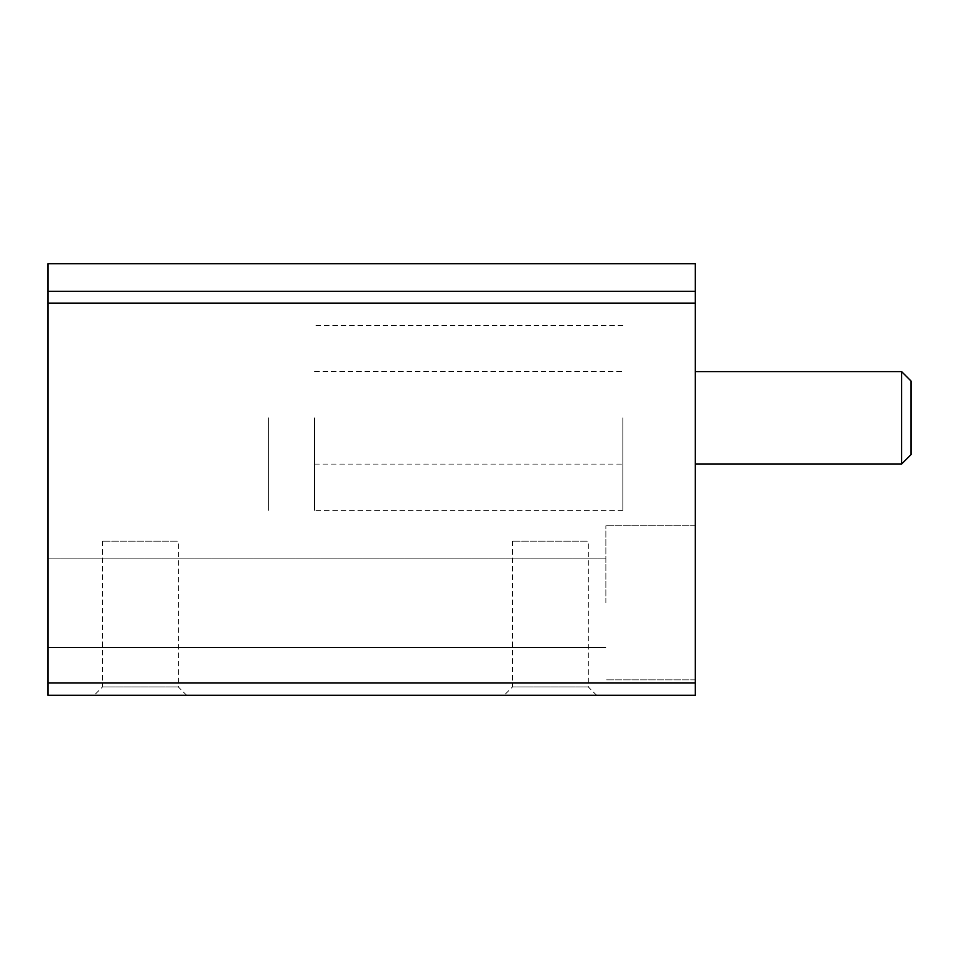 <?xml version="1.0" encoding="UTF-8"?>
<svg xmlns="http://www.w3.org/2000/svg" width="959" height="959" viewBox="0 0 959 959"><rect width="100%" height="100%" fill="white"/><g stroke="black" fill="none" stroke-linecap="round" stroke-linejoin="round"><path stroke-width="0.72" stroke-dasharray="4.79 3.6" d="M47.95 263.725L47.95 695.275L695.275 695.275L695.275 263.725M186.657 695.275L94.186 695.275L186.657 695.275L178.326 686.932L102.529 686.932L178.326 686.932L178.326 541.152L102.529 541.152L178.326 541.152M596.63 695.275L504.158 695.275L596.63 695.275L588.299 686.932L512.502 686.932L588.299 686.932L588.299 541.152L512.502 541.152L588.299 541.152M47.95 602.803L47.95 558.102L47.95 602.803M695.275 417.848L695.275 464.084L695.275 417.848M695.275 602.803L695.275 525.736L695.275 602.803M605.884 602.803L605.884 525.736L605.884 602.803M622.835 417.848L622.835 510.32L622.835 417.848M268.352 417.848L268.352 510.32L268.352 417.848M314.588 417.848L314.588 510.32L314.588 417.848M901.604 371.613L901.604 464.084M911.05 381.059L911.05 454.638M47.95 682.94L695.275 682.94M47.95 303.152L695.275 303.152M47.95 291.332L695.275 291.332M695.275 525.736L605.884 525.736L695.275 525.736M695.275 679.859L605.884 679.859L695.275 679.859M605.884 558.102L47.95 558.102L605.884 558.102M605.884 647.493L47.95 647.493L605.884 647.493M512.502 541.152L512.502 686.932L504.158 695.275M102.529 541.152L102.529 686.932L94.186 695.275M314.588 371.613L622.835 371.613M314.588 464.084L622.835 464.084M622.835 325.377L314.588 325.377M622.835 510.32L314.588 510.32"/><path stroke-width="1.44" d="M47.95 682.94L47.95 263.725L695.275 263.725L695.275 695.275L47.95 695.275L47.95 682.94L695.275 682.94M901.604 371.613L911.05 381.059L911.05 454.638L901.604 464.084L901.604 371.613L695.275 371.613M47.95 291.332L695.275 291.332M47.95 303.152L695.275 303.152M901.604 464.084L695.275 464.084"/></g></svg>
